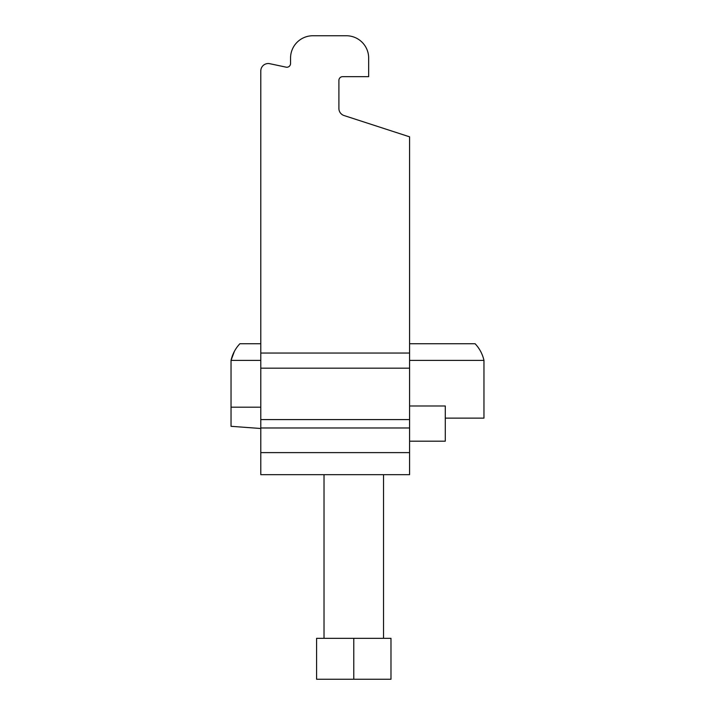<?xml version="1.0" encoding="UTF-8"?>
<svg xmlns="http://www.w3.org/2000/svg" width="715" height="715" viewBox="0 0 715 715"><rect width="100%" height="100%" fill="white"/><g stroke="black" fill="none" stroke-linecap="round" stroke-linejoin="round"><path stroke-width="1.07" d="M286.054 67.156A3.718 3.718 0 0 0 290.549 63.519L290.549 58.067A22.317 22.317 0 0 1 312.866 35.75L346.337 35.75A22.317 22.317 0 0 1 368.663 58.067L368.663 76.666L342.619 76.666A3.718 3.718 0 0 0 338.901 80.384L338.901 108.457A7.436 7.436 0 0 0 344.04 115.535L409.579 136.824L409.579 353.049L260.787 353.049L260.787 70.973A7.436 7.436 0 0 1 269.778 63.698L286.054 67.156A3.718 3.718 0 0 0 290.549 63.519L290.549 58.067M409.579 353.049L409.579 474.671L260.787 474.671L260.787 353.049M338.901 108.457A7.436 7.436 0 0 0 344.04 115.535M342.619 76.666A3.718 3.718 0 0 0 338.901 80.384M346.337 35.75L312.866 35.75M260.787 428.5L231.034 426.31L231.034 360.396C232.5 354.005 235.45 348.446 239.891 343.736L260.787 343.736L260.787 70.973M390.98 679.25L316.584 679.25L316.584 638.334L390.98 638.334L390.98 679.25M353.782 679.25L353.782 638.334M409.579 405.986L445.284 405.986L445.284 441.191L409.579 441.191M231.034 407.193L260.787 407.193M445.284 418.132L483.966 418.132L483.966 360.396C482.518 354.041 479.568 348.491 475.109 343.736L409.579 343.736M234.341 351.458L231.034 360.396L260.787 360.396M409.579 360.396L483.966 360.396M409.579 368.18L260.787 368.18M409.579 419.589L260.787 419.589M409.579 427.981L260.787 427.981M409.579 452.613L260.787 452.613M383.535 474.671L383.535 638.334M324.02 474.671L324.02 638.334"/></g></svg>
